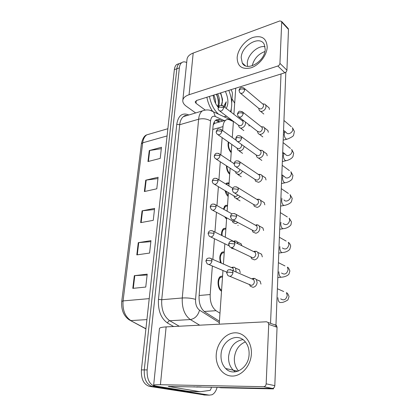 <?xml version="1.0" encoding="UTF-8"?>
<svg xmlns="http://www.w3.org/2000/svg" width="416" height="416" viewBox="0 0 416 416"><rect width="100%" height="100%" fill="white"/><g stroke="black" fill="none" stroke-linecap="round" stroke-linejoin="round"><path stroke-width="0.62" d="M220.574 262.792C219.175 257.941 219.695 254.384 222.144 252.127L224.276 251.794M221.551 235.362C221.364 232.04 222.076 229.746 223.699 228.488L225.93 228.192M226.564 219.154L224.572 216.689M223.335 209.097L225.222 205.462L227.536 205.213M228.155 196.414C226.673 195.182 225.654 193.263 225.087 190.648M225.805 184.038L226.715 183.035L229.102 182.832M229.705 174.262C227.62 172.276 226.533 169.452 226.439 165.781M229.689 160.758L230.63 161.034M231.213 152.682C228.535 149.718 227.568 146.151 228.311 141.986M221.52 291.169C217.448 289.177 216.762 278.372 220.558 276.406L222.581 276.042M214.209 122.054L214.578 123.282L213.221 124.982M212.358 266.001L210.184 294.544C209.966 302.047 211.91 307.424 216.024 310.69L219.976 313.253M233.392 121.612L229.809 119.938C228.264 119.236 226.876 119.335 225.638 120.245C224.13 121.456 223.241 123.588 222.971 126.641L222.669 130.608M222.134 137.644L220.823 154.861M220.293 161.788L218.92 179.832M218.4 186.664L216.96 205.561M216.445 212.3L214.942 232.071M214.432 238.732L212.857 259.397M217.136 387.28C216.065 391.082 214.349 393.572 211.988 394.763L209.326 395.143L155.204 386.49C149.484 384.644 146.801 379.116 147.15 369.912L179.364 67.865L176.847 68.77C177.128 66.362 177.913 64.636 179.192 63.591L181.49 62.754L179.192 63.591C177.913 64.636 177.128 66.362 176.847 68.77L144.264 369.907L176.847 68.77L174.346 69.67C174.632 67.267 175.417 65.546 176.701 64.501L179.005 63.658M155.204 386.49L152.318 386.428C146.593 384.587 143.91 379.08 144.264 369.907C143.91 379.08 146.593 384.587 152.318 386.428L206.554 395.06L152.318 386.428L149.453 386.365C143.718 384.53 141.034 379.044 141.404 369.907L174.346 69.67M204.948 395.013L149.453 386.365M149.271 150.571L161.46 147.28L160.212 158.402L147.961 161.548L149.271 150.571L149.718 150.478L148.413 161.434M138.268 242.663L150.972 240.646L149.578 253.063L136.807 254.894L138.268 242.663L138.736 242.606L137.28 254.826M134.326 275.673L147.207 274.154L145.756 287.056L132.808 288.371L134.326 275.673L134.8 275.631L133.286 288.324M145.735 180.175L158.09 177.273L156.796 188.807L144.373 191.547L145.735 180.175L146.193 180.092L144.836 191.448M142.069 210.85L154.596 208.374L153.254 220.34L140.66 222.643L142.069 210.85L142.532 210.782L141.128 222.555M154.466 209.529L142.532 210.782M157.945 178.563L146.193 180.092M147.113 274.997L134.8 275.631M150.857 241.649L138.736 242.606M161.304 148.694L149.718 150.478M232.019 98.883L234.681 103.163M179.364 67.865C179.644 65.452 180.424 63.726 181.698 62.676C183.123 61.61 184.787 61.573 186.68 62.572M207.698 395.096L203.798 394.976M222.659 121.082L220.007 119.87C218.421 119.163 216.996 119.272 215.732 120.193C214.204 121.404 213.299 123.516 213.018 126.526L199.077 296.015C198.822 303.477 200.782 308.823 204.958 312.057L219.414 321.22M215.727 120.198L219.96 121.841M249.423 284.32L250.234 286.156L252.99 287.331C255.377 286.842 256.76 285.215 257.14 282.443L256.292 279.526L254.779 278.455L253.469 278.314L252.106 278.73M229.928 276.354L251.389 285.371C253.11 285.017 254.114 283.837 254.389 281.83L253.776 279.713L252.689 278.938L254.779 278.455M236.174 272.064L235.539 268.112L234.208 267.176L232.008 267.29M233.558 270.93L233.048 268.278L232.097 267.602L234.208 267.176M221.582 290.259C218.031 288.418 217.474 278.99 220.802 277.269L222.518 276.942M250.931 257.15L251.612 258.695L254.436 259.875C256.792 259.329 258.149 257.707 258.523 255.013L257.78 252.34L256.422 251.306L254.181 251.3M231.546 247.723L252.866 257.863C254.561 257.468 255.549 256.292 255.819 254.342L255.284 252.403L254.306 251.654L256.422 251.306M252.335 230.5L252.964 232.076L255.84 233.246C258.159 232.643 259.501 231.031 259.865 228.41L259.215 225.961L257.998 224.962L256.287 224.765M233.132 219.981L254.296 231.187C255.97 230.75 256.937 229.58 257.208 227.687L256.734 225.904L255.861 225.186L257.998 224.962M253.635 204.563L254.285 206.258L257.202 207.407C259.485 206.752 260.811 205.15 261.165 202.602L260.598 200.346L259.501 199.389L257.634 199.176M234.686 193.092L253.568 204.474L255.679 205.301C257.332 204.828 258.289 203.668 258.549 201.822L258.138 200.184L256.74 199.316M254.925 179.41L255.58 181.204L258.518 182.322C260.78 181.62 262.08 180.029 262.434 177.544L261.929 175.464L260.941 174.559L258.939 174.325M236.215 167.024L254.899 179.369L257.026 180.18C258.658 179.665 259.6 178.516 259.854 176.717L259.49 175.209L258.258 174.372M237.994 243.802L237.292 241.92L236.085 241.01L234.276 240.926M231.468 248.243L234.572 249.179M235.05 242.341L233.953 241.311L236.085 241.01M221.322 263.12C219.71 258.638 220.074 255.252 222.399 252.97L224.214 252.663M232.398 221.016L233.074 222.576L235.737 223.605L237.843 222.539M212.748 210.298L232.253 220.839L234.182 221.582L235.269 221.14M222.092 235.633C221.863 232.586 222.487 230.48 223.964 229.315L225.867 229.039M233.953 195.998L234.65 197.657L237.349 198.671L240.323 196.487M214.583 184.392L233.86 195.874L235.815 196.607L237.947 195.057M226.621 218.317L225.571 217.225M223.85 209.383L225.498 206.279L227.479 206.034M201.23 386.948L196.706 386.854M197.293 387.083L193.788 386.792M228.805 90.366C232.008 98.472 232.57 105.586 230.495 111.696M226.637 116.241L223.969 116.724M224.562 116.73L224.292 116.875M217.474 106.418C218.369 104.733 218.702 102.632 218.473 100.116L216.705 94.162M217.963 106.876C220.106 103.236 220.017 98.894 217.693 93.85M214.474 100.802L213.382 96.72M215.566 103.35C215.686 100.428 215.077 97.672 213.746 95.087M218.275 107.375C215.53 104.213 213.829 100.178 213.174 95.269M225.368 91.442C228.441 98.384 228.722 104.031 226.205 108.389M224.879 107.37L226.252 101.8L223.631 106.408M221.411 105.305L222.518 100.464L221.754 105.347M222.518 100.464L222.472 99.138L220.709 92.903M217.792 106.818L218.14 106.933M212.368 110.921C209.685 106.995 207.854 102.435 206.877 97.245M218.452 114.14C214.022 110.074 211.021 104.172 209.446 96.439M218.327 103.974C218.457 100.636 217.807 97.396 216.377 94.266M222.269 102.939C222.425 99.533 221.775 96.231 220.329 93.023M224.666 107.203L226.252 101.8M251.378 353.896C250.858 365.737 241.628 376.277 232.123 376.069C222.607 376.038 215.358 365.784 216.242 354.479C216.991 343.174 225.493 333.154 234.775 332.821C244.057 332.316 252.039 342.051 251.378 353.896M221.031 354.77C220.75 360.386 222.295 364.967 225.659 368.503C233.553 377.234 248.846 368.254 249.096 354.318C249.278 349.092 247.889 344.791 244.941 341.416C236.954 331.921 221.473 340.865 221.031 354.77M235.357 371.857L233.236 370.183C229.882 366.694 228.332 362.18 228.582 356.642C229.954 346.71 234.744 341.042 242.944 339.628C234.744 341.042 229.954 346.71 228.582 356.642C228.332 362.18 229.882 366.694 233.236 370.183L235.357 371.857M211.307 387.156L211.224 388.331L210.22 390.338L200.19 391.742L168.241 386.433L272.329 388.424L263.64 386.693C265.101 386.547 265.944 385.596 266.162 383.838L274.81 385.632C274.602 387.353 273.775 388.284 272.329 388.424M199.95 391.737L189.212 391.456L158.397 386.495C155.412 386.012 153.832 385.601 153.65 385.258C153.613 384.826 155.87 384.649 160.42 384.722L263.64 386.693M153.66 385.169L159.442 328.661C159.458 327.746 161.689 327.158 166.13 326.898L266.516 321.771L268.148 322.509L268.72 324.366L266.162 383.838M274.856 324.693L276.474 325.426L277.051 327.246L274.81 385.632M267.207 47.19C266.859 55.422 259.116 65.229 250.999 67.829C242.003 69.8 237.39 66.399 237.156 57.632C237.676 49.65 244.904 40.31 252.855 37.456C261.856 35.074 266.64 38.319 267.207 47.19M241.202 57.637L242.258 62.941C246.558 72.155 265.112 61.454 265.21 49.332L264.259 44.429C259.839 34.856 241.394 45.729 241.202 57.637M247.546 66.336L247.296 63.159C247.536 54.798 257.728 45.219 265.039 46.67C257.728 45.219 247.536 54.798 247.296 63.159L247.546 66.336M230.786 89.742L231.676 90.73L232.435 93.059L231.722 103.038M231.296 108.976L231.067 112.138M230.558 119.2L230.516 119.787M195.655 112.944L186.358 106.298C183.95 104.546 182.759 102.664 182.78 100.651C182.978 98.072 185.073 96.096 189.072 94.718L277.836 66.014C279.063 65.494 279.765 64.61 279.942 63.357L286.92 70.174C286.754 71.406 286.062 72.275 284.846 72.779L196.763 100.417L195.156 101.925L196.009 103.298L204.984 109.886M182.837 100.126L186.982 59.602C187.205 56.779 189.275 54.595 193.19 53.05L279.828 20.935L281.585 21.408L281.715 22.1L279.942 63.357M287.94 28.272L288.486 29.406L286.92 70.174M267.821 106.782L269.058 107.791L269.417 109.476M266.516 129.428L267.914 130.494L268.315 132.309M263.723 176.686L265.507 177.856L266.016 179.967M262.22 201.354L264.243 202.561L264.815 204.854M260.65 226.762L262.928 227.994L263.578 230.48M259.002 252.949L261.56 254.181L262.304 256.885M265.153 152.719L266.734 153.842L267.181 155.797M257.28 279.958L260.14 281.159L260.988 284.102M238.56 370.978C235.534 367.541 234.135 363.246 234.364 358.077C235.253 350.007 238.919 344.62 245.372 341.916M252.184 65.801C253.989 58.812 258.232 54.049 264.914 51.522M273.499 388.092L273.468 388.887L220.802 387.764L218.202 387.301M285.828 72.223L275.891 326.846M281.024 73.975L270.54 323.346M219.211 324.189L222.966 270.52M223.418 264.04L224.838 243.766M225.295 237.224L226.658 217.812M227.12 211.198L228.42 192.634M228.888 185.921L230.131 168.184M230.604 161.372L231.79 144.43M232.279 137.514L233.407 121.352M233.901 114.322L235.732 88.192M236.917 268.726L239.444 269.792L240.266 272.631M238.846 242.7L241.124 243.792L241.836 245.716M248.903 124.717L249.09 126.064M273.468 388.887L271.019 388.398M256.188 154.996L256.844 156.879C257.52 157.856 258.502 158.215 259.802 157.96C262.028 157.212 263.318 155.631 263.661 153.213L263.214 151.289L262.319 150.431L260.213 150.192M237.713 141.736L256.194 154.996L258.336 155.776C259.943 155.236 260.874 154.086 261.123 152.339L260.801 150.946L259.719 150.15M239.19 117.203L257.457 131.326L258.081 133.255C258.736 134.233 259.724 134.581 261.05 134.29C263.245 133.5 264.514 131.929 264.852 129.574L264.456 127.79L263.645 126.979L261.446 126.74M257.457 131.326L259.605 132.075C261.191 131.498 262.111 130.359 262.356 128.658L262.07 127.364L261.118 126.61M240.64 93.387L258.684 108.321L259.288 110.297C259.927 111.28 260.92 111.608 262.257 111.28C264.43 110.453 265.678 108.893 266.011 106.595L265.658 104.941L264.924 104.172L262.798 103.901M258.684 108.321L260.837 109.034C262.408 108.43 263.312 107.302 263.552 105.638L263.297 104.442L262.46 103.73M235.487 171.704L236.184 173.456L238.909 174.439C240.521 173.997 241.686 172.89 242.398 171.111M216.382 159.25L235.43 171.626L237.406 172.338C238.716 171.948 239.595 171.023 240.042 169.551M228.212 195.598L225.654 190.986M226.413 184.408L227.001 183.841L229.05 183.638M236.985 148.101L237.682 149.937L240.432 150.888C242.518 150.171 243.75 148.652 244.14 146.349M218.145 134.841L236.959 148.065L238.95 148.751C240.484 148.21 241.379 147.098 241.639 145.402L241.54 144.482M229.762 173.472C227.973 171.725 227.027 169.27 226.933 166.104M219.872 111.134L238.451 125.159L239.148 127.078C239.767 127.967 240.687 128.274 241.909 127.988C244.712 126.714 245.866 124.712 245.367 121.982M238.451 125.159L240.453 125.819C241.966 125.252 242.85 124.14 243.105 122.491L242.819 121.191L241.94 120.515M243.558 120.583L242.388 120.682M231.27 151.908C228.883 149.183 228.067 145.995 228.816 142.34M204.162 311.48L216.024 310.69M199.118 295.49L210.184 294.544M212.779 129.444L222.971 126.641M121.748 301.34L141.383 143.9L142.672 142.823L123.068 300.908L121.742 301.376C121.129 309.738 123.604 315.89 129.178 319.831L145.922 328.718M150.608 133.739L146.744 134.862C144.544 136.443 143.187 139.1 142.672 142.823L167.071 135.944M149.224 298.631L123.068 300.908C122.444 310.128 125.055 316.685 130.9 320.585L146.921 319.602M141.404 369.907L147.15 369.912M173.612 326.513L167.534 323.034C160.919 318.365 157.893 310.482 158.46 299.38L176.764 124.322C178.199 115.84 181.943 112.616 188.006 114.644L188.812 114.998M209.326 395.143L206.554 395.06M185.572 115.45L186.274 115.757M199.67 325.187L190.325 319.556L169.764 320.752L179.234 326.227M224.281 120.624L215.29 116.496C212.675 115.591 211.099 117.062 210.553 120.905L195.556 299.369C195.374 304.387 196.7 307.986 199.534 310.17C198.011 315.614 194.943 318.739 190.325 319.556C184.543 315.271 181.854 308.079 182.265 297.986L161.725 299.718C161.236 309.572 163.914 316.581 169.764 320.752C168.672 320.944 167.929 321.708 167.534 323.034M195.556 299.369C191.568 298.194 187.138 297.731 182.265 297.986L198.614 119.22L179.702 124.727L161.725 299.718L158.46 299.38M210.553 120.905C207.054 118.81 203.076 118.248 198.614 119.22C199.02 115.326 200.226 112.575 202.244 110.973L183.466 116.594C181.397 118.196 180.144 120.905 179.702 124.727L176.764 124.322M187.195 115.482L183.466 116.594C184.408 115.612 185.666 115.237 187.236 115.466M199.534 310.17L219.315 322.644M188.006 114.644L188.1 115.211M209.981 110.292L213.543 111.842L215.29 116.496M185.468 115.471L185.51 115.986M217.303 120.635L220.007 119.87M233.022 272.636L228.134 272.095L226.632 272.74L227.869 275.491C230.282 277.077 231.998 276.125 233.022 272.636L232.424 270.436L230.214 269.568M280.675 298.839C283.889 300.888 286.083 299.754 287.269 295.448L286.4 292.692C287.253 292.828 288.137 294.117 289.058 296.556L287.898 299.936C284.731 301.87 282.422 302.702 280.966 302.448L279.906 302.552C278.668 301.829 278.002 300.227 277.904 297.752L277.904 297.684M277.378 288.746L283.707 291.512M212.004 260.926L207.256 260.39L205.889 261.035L207.142 263.78C209.399 265.21 211.021 264.259 212.004 260.926L211.432 258.773L209.508 257.998M234.863 244L230.053 243.438L228.571 244.208L229.715 246.839C232.086 248.42 233.802 247.473 234.863 244L234.338 241.987L232.341 241.093M281.523 273.031C284.695 275.096 286.9 273.972 288.132 269.672L287.373 267.145C288.194 267.332 289.032 268.606 289.884 270.972L288.922 274.206C286.556 276.723 282.308 277.15 281.965 277.144L280.847 277.222C279.635 276.442 278.98 274.841 278.881 272.423L278.912 271.778M278.398 262.652L284.965 265.938M236.642 216.268L231.915 215.691L230.443 216.57L231.509 219.097C233.844 220.667 235.555 219.726 236.642 216.268L236.189 214.422L234.39 213.522M282.36 247.957C285.49 250.026 287.69 248.914 288.969 244.624L288.298 242.294C289.578 243.173 290.373 244.442 290.685 246.1L289.749 249.397C288.402 250.858 286.525 251.836 284.128 252.34L281.767 252.595C280.576 251.758 279.926 250.156 279.828 247.79L279.932 246.641M279.386 237.286L286.161 241.093M238.373 189.4L233.719 188.807L232.263 189.79L233.251 192.228C235.55 193.778 237.255 192.837 238.373 189.4L237.973 187.704L236.371 186.815M283.187 223.59C286.265 225.649 288.465 224.541 289.78 220.267L289.188 218.119L291.465 221.91L290.997 224.541C291.424 224.583 288.678 227.994 283.868 228.623L282.662 228.639C281.486 227.744 280.852 226.143 280.753 223.829L280.961 222.253M280.348 212.623L287.3 216.949M240.042 163.358L235.466 162.75L234.026 163.831L234.952 166.187C237.208 167.716 238.909 166.769 240.042 163.358L239.694 161.798L238.274 160.93M284.003 199.898C285.641 202.628 290.612 200.143 290.571 196.581L290.046 194.6L292.224 198.375L291.502 201.547C291.366 201.973 289.921 204.152 284.773 205.348L283.535 205.322C282.376 204.381 281.752 202.779 281.653 200.517L282.001 198.583M281.284 188.635L288.382 193.466M214.115 233.386L209.44 232.835L208.088 233.579L209.253 236.226C211.479 237.65 213.096 236.704 214.115 233.386L213.611 231.405L211.864 230.615M216.159 206.69L211.557 206.123L210.215 206.97L211.302 209.518C213.496 210.938 215.114 209.992 216.159 206.69L215.717 204.87L214.136 204.074M218.14 180.799L213.611 180.216L212.285 181.158C212.129 181.771 212.467 182.593 213.299 183.628C215.457 185.026 217.074 184.085 218.14 180.799L217.75 179.119L216.336 178.334M166.13 326.898L160.42 384.722M277.051 327.246L268.72 324.366M169.411 386.292L169.369 386.729M193.19 53.05L189.072 94.718M288.486 29.406L281.715 22.1M196.264 100.61L196.009 103.298M284.846 72.779L277.836 66.014M241.67 138.102L237.156 137.478L235.732 138.648L236.605 140.941C238.826 142.433 240.51 141.487 241.67 138.102L241.358 136.661L240.105 135.829M281.824 174.73L284.804 176.857C286.359 179.582 291.387 177.05 291.34 173.534L290.878 171.699L292.963 175.469L292.224 178.771C292.037 179.26 290.623 181.407 285.652 182.686L284.383 182.629C283.244 181.636 282.625 180.034 282.526 177.819L283.067 175.614M282.194 165.292L289.411 170.617M243.246 113.594C242.008 112.798 240.526 112.585 238.805 112.96L237.39 114.218L238.217 116.449C240.391 117.905 242.07 116.953 243.246 113.594L242.965 112.268L241.868 111.472M282.703 152.214L285.589 154.435C287.066 157.144 292.136 154.57 292.089 151.102L291.673 149.396L293.68 153.166L292.958 156.541C292.755 157.056 291.392 159.234 286.504 160.623L285.204 160.524C284.086 159.484 283.473 157.888 283.379 155.719L284.175 153.348M283.083 142.579L290.384 148.372M244.774 89.809C243.558 88.972 242.102 88.754 240.396 89.159L239.002 90.501L239.782 92.68C241.92 94.094 243.584 93.137 244.774 89.809L244.525 88.577L243.563 87.828M283.561 130.302L286.359 132.605C287.763 135.299 292.869 132.678 292.822 129.262L292.448 127.676L294.382 131.44L293.628 134.976C293.722 135.949 291.621 137.337 287.331 139.136L286.01 138.991C284.903 137.909 284.305 136.313 284.206 134.191L284.924 131.955L285.345 131.773M283.946 120.463L291.309 126.708M220.064 155.683L215.602 155.085L214.287 156.109C214.131 156.66 214.448 157.461 215.244 158.506C217.37 159.884 218.972 158.943 220.064 155.683L219.721 154.128L218.457 153.358M221.931 131.295L217.537 130.686L216.232 131.794C216.081 132.319 216.382 133.099 217.136 134.129C219.227 135.481 220.823 134.534 221.931 131.295L221.624 129.86L220.506 129.121M223.746 107.614L219.419 106.995L218.124 108.176C217.968 108.649 218.254 109.413 218.982 110.464C221.031 111.779 222.622 110.833 223.746 107.614L223.47 106.283L222.477 105.576M219.3 122.028L215.556 120.333M214.448 123.391L225.638 120.245M141.393 143.816C142.522 138.658 144.305 135.673 146.744 134.862L167.866 128.726M145.907 328.879L130.567 320.58M176.701 64.501L181.698 62.676M232.674 120.796L213.543 111.842C210.038 109.637 206.268 109.346 202.244 110.973M260.198 281.232L256.292 279.526M226.637 272.667L227.526 270.644C227.968 269.521 229.601 269.448 232.424 270.436L253.776 279.713M205.894 260.962L206.736 259.059C206.664 258.736 209.082 257.171 211.432 258.773L233.048 268.278M239.507 269.87L235.539 268.112M220.802 277.269L219.502 277.404M208.946 264.55L226.72 272.116M277.815 277.55L280.909 277.248M261.617 254.259L257.78 252.34M228.576 244.119L229.455 242.122C229.44 241.758 231.894 240.209 234.338 241.987L255.284 252.403M278.772 253.063L281.939 252.673M262.98 228.072L259.215 225.961M230.448 216.476C230.916 214.906 231.41 214.079 231.946 214.001C232.768 213.252 234.182 213.392 236.189 214.422L256.734 225.904M279.698 229.247L282.937 228.764M264.295 202.644L260.598 200.346M232.268 189.686C232.757 188.089 233.262 187.268 233.776 187.221C234.588 186.482 235.986 186.644 237.973 187.704L258.138 200.184M238.181 225.321L237.843 225.373M257.348 199.498L259.501 199.389M280.602 206.071L283.904 205.499M265.559 177.934L261.929 175.464M234.031 163.717C234.536 162.115 235.035 161.299 235.539 161.268C236.319 160.534 237.702 160.711 239.694 161.798L259.49 175.209M280.914 198.151L281.247 198.089M258.783 174.554L260.941 174.559M208.094 233.506C208.499 232.071 208.952 231.296 209.456 231.166C210.241 230.407 211.624 230.485 213.611 231.405L233.256 241.186M233.818 241.467L234.816 241.966M241.181 243.87L237.292 241.92M222.399 252.97L221.114 253.141M210.87 237.006L228.873 245.716M210.226 206.882C210.668 205.405 211.13 204.63 211.619 204.547C212.352 203.814 213.715 203.923 215.717 204.87L232.055 213.933M225.857 229.211L225.498 228.956M223.964 229.315L222.695 229.518M240.042 200.855L236.413 198.708M212.29 181.064C212.748 179.582 213.21 178.812 213.684 178.745C214.391 178.022 215.743 178.147 217.75 179.119L232.731 188.266M227.464 206.258L226.944 205.91M225.498 206.279L224.245 206.513M225.659 368.503L237.931 371.223M276.474 325.426L268.148 322.509M242.258 62.941L245.419 65.775M288.356 28.72L281.585 21.408M281.486 183.508L284.84 182.848M266.781 153.92L263.214 151.289M235.737 138.533C236.278 136.895 236.777 136.084 237.24 136.094C237.988 135.366 239.361 135.554 241.358 136.661L260.801 150.946M281.793 175.63L282.797 175.427M261.825 160.436L258.367 157.971M260.161 150.327L262.319 150.431M282.339 161.543L285.75 160.789M267.961 130.577L264.456 127.79M237.396 114.093C238.794 111.067 238.716 110.396 242.965 112.268L262.07 127.364M282.646 153.696L284.149 153.353M262.818 136.906L259.423 134.285M261.487 126.776L263.645 126.979M283.176 140.145L286.634 139.303M269.105 107.869L265.658 104.941M239.008 90.371C239.621 88.598 240.193 87.75 240.718 87.828C241.249 87.136 242.518 87.386 244.525 88.577L263.297 104.442M285.428 131.841L283.483 132.319M263.812 114.026L260.468 111.27M262.772 103.886L264.924 104.172M241.316 176.779L237.749 174.47M214.297 156.01C214.776 154.502 215.244 153.733 215.691 153.702C216.388 152.984 217.729 153.124 219.721 154.128L234.036 163.649M229.029 183.888L228.363 183.466M227.001 183.841L225.867 184.075M242.58 153.364L239.075 150.909M216.242 131.685C217.521 128.929 217.386 128.133 221.624 129.86L236.116 140.27M243.828 130.593L240.38 128.003M218.13 108.066C219.482 105.258 219.232 104.541 223.47 106.283L242.819 121.191M242.289 120.671L243.87 120.822"/></g></svg>
